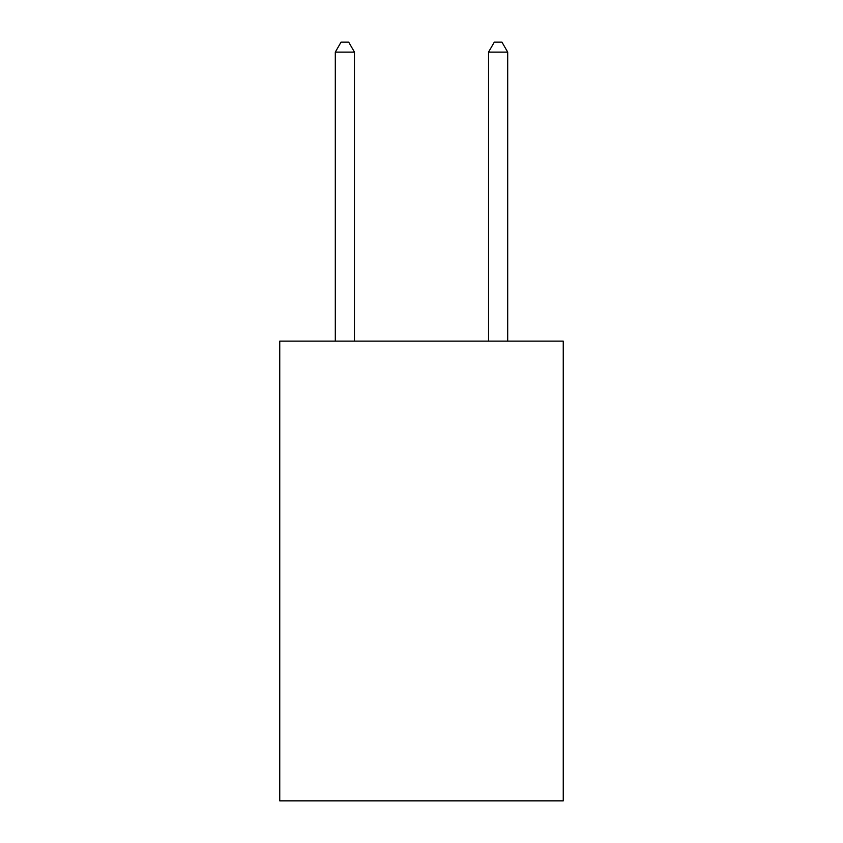 <?xml version="1.0" encoding="UTF-8"?>
<svg xmlns="http://www.w3.org/2000/svg" width="843" height="843" viewBox="0 0 843 843"><rect width="100%" height="100%" fill="white"/><g stroke="black" fill="none" stroke-linecap="round" stroke-linejoin="round"><path stroke-width="1.26" d="M563.25 341.12L563.25 800.85L279.75 800.85L279.75 341.12L563.25 341.12M354.46 341.12L354.46 52.108L335.303 52.108L335.303 341.12M335.303 52.108L341.046 42.15L348.707 42.15L354.46 52.108M507.697 341.12L507.697 52.108L488.54 52.108L488.54 341.12M488.54 52.108L494.293 42.15L501.954 42.15L507.697 52.108"/></g></svg>

